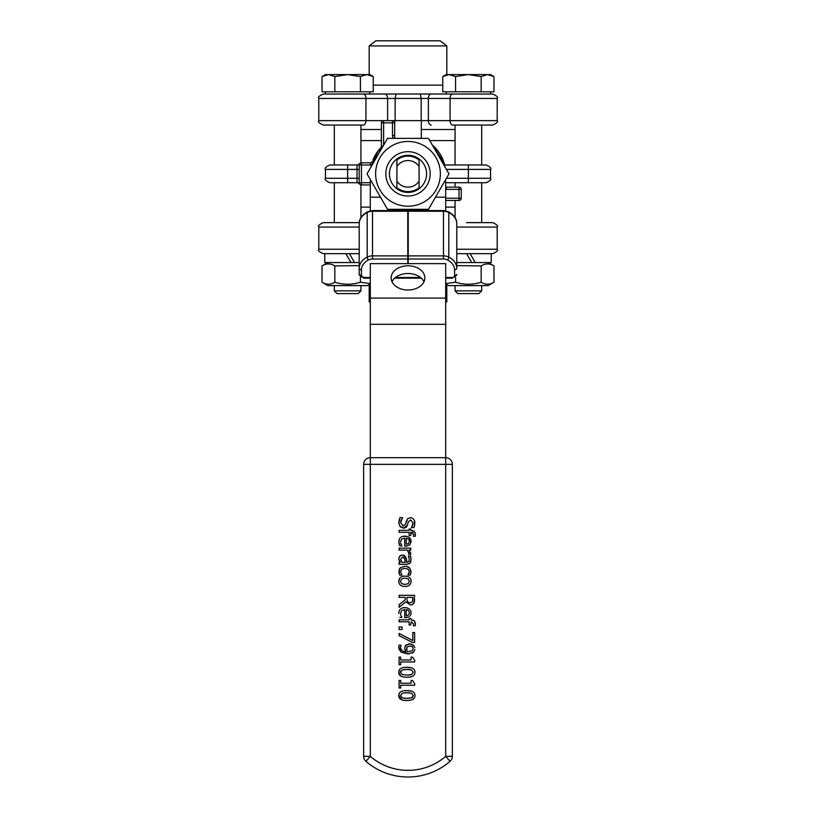 <?xml version="1.0" encoding="UTF-8"?>
<svg xmlns="http://www.w3.org/2000/svg" width="816" height="816" viewBox="0 0 816 816"><rect width="100%" height="100%" fill="white"/><g stroke="black" fill="none" stroke-linecap="round" stroke-linejoin="round"><path stroke-width="1.22" d="M408 192.423A18.574 18.574 0 0 1 389.426 173.849A18.574 18.574 0 0 1 408 155.275A18.574 18.574 0 0 1 426.574 173.849A18.574 18.574 0 0 1 408 192.423M408 196.024A22.175 22.175 0 0 0 427.207 162.761A22.175 22.175 0 0 0 388.793 162.761A22.175 22.175 0 0 0 408 196.024M440.375 173.849A32.375 32.375 0 0 0 391.813 145.809A32.375 32.375 0 0 0 391.813 201.889A32.375 32.375 0 0 0 440.375 173.849M428.482 209.324L387.518 209.324L367.027 173.849L387.518 138.373L428.482 138.373L448.973 173.849L428.482 209.324M445.699 283.591L455.563 282.224C464.1 284.886 472.637 284.886 481.175 282.224C485.438 284.886 489.702 284.886 493.976 282.224L488.101 285.61L448.637 285.61L445.699 283.917M456.787 262.548L491.212 262.548L491.212 253.674M493.976 282.224L493.976 265.934C489.702 263.272 485.438 263.272 481.175 265.934L456.787 265.598M455.563 282.224L455.563 276.981M481.175 282.224L481.175 265.934M481.675 125.062L481.675 164.975M481.675 182.723L481.675 222.635M370.301 283.917L367.363 285.61L327.899 285.61L322.024 282.224C326.298 284.886 330.562 284.886 334.825 282.224C343.363 284.886 351.9 284.886 360.437 282.224L370.301 283.591M324.788 253.674L324.788 262.548L359.213 262.548M359.213 265.598L334.825 265.934C330.562 263.272 326.298 263.272 322.024 265.934L327.899 262.548M322.024 282.224L322.024 265.934M334.825 282.224L334.825 265.934M360.437 282.224L360.437 276.981M360.937 125.062L360.937 162.823M360.937 184.885L360.937 217.627M370.423 179.724A37.699 37.699 0 0 0 370.301 182.723L359.213 182.723L358.989 183.631L358.153 182.723L329.888 182.723C325.808 180.846 324.329 179.367 325.462 178.286L347.636 178.286L347.636 164.975L329.888 164.975C325.808 166.852 324.329 168.331 325.462 169.412L357 169.412L357 178.286L347.636 178.286L347.636 182.723M370.301 210.783L370.301 182.723M445.577 179.724A37.699 37.699 0 0 1 445.699 182.723L445.699 210.783M359.213 249.247L318.801 249.247C317.669 250.339 319.148 251.818 323.238 253.674L359.213 253.674L349.411 253.674L354.532 262.548M456.787 253.674L492.762 253.674C496.852 251.818 498.331 250.339 497.199 249.247L456.787 249.247M470.138 253.674L475.259 262.548M471.719 262.548L466.589 253.674M350.982 262.548L345.862 253.674M360.937 285.61L360.937 290.873L334.325 290.873L337.049 293.597L358.214 293.597L360.937 290.873L360.937 285.61M481.675 290.873L455.063 290.873L457.786 293.597L478.951 293.597L481.675 290.873L481.675 285.61M487.57 74.593L481.175 76.571L468.364 74.593L490.538 74.593L493.976 76.571L487.57 74.593M455.563 76.571L449.167 74.593L468.364 74.593L455.563 76.571L455.563 91.8L442.762 91.8L442.762 76.571L449.167 74.593L446.189 74.593L442.762 76.571M481.175 76.571L481.175 91.8L493.976 91.8L493.976 76.571L490.538 74.593M481.175 91.8L455.563 91.8M490.538 91.8L490.538 94.024L323.238 94.024C319.148 95.88 317.669 97.359 318.801 98.45L395.128 98.45L396.046 94.024L420.342 94.024L421.189 98.45L428.369 98.45A4.437 2.815 -90 0 1 431.185 94.024L492.762 94.024C496.852 95.88 498.331 97.359 497.199 98.45C498.331 97.359 496.852 95.88 492.762 94.024M366.833 74.593L360.437 76.571L347.636 74.593L369.811 74.593L373.238 76.571L366.833 74.593M334.825 76.571L328.43 74.593L347.636 74.593L334.825 76.571L334.825 91.8L322.024 91.8L322.024 76.571L328.43 74.593L325.462 74.593L322.024 76.571L325.462 74.593M360.437 76.571L360.437 91.8L373.238 91.8L373.238 76.571M360.437 91.8L334.825 91.8M369.811 91.8L369.811 94.024L325.462 94.024L325.462 91.8L325.462 94.024M408.224 259.009L443.476 259.009A6.65 4.621 0 0 1 447.474 259.937A2.213 0.959 117.5 0 0 448.8 257.101L448.8 212.486A19.961 13.872 0 0 1 456.787 223.584L456.787 268.209A19.961 13.872 180 0 0 448.8 257.101A8.874 6.171 180 0 0 443.476 255.877L408.224 255.877L408.224 263.629L445.699 263.629L445.699 457.684L370.301 457.684L370.301 263.629L407.776 263.629L407.776 210.569L372.524 210.569L367.506 211.752C361.865 215.098 359.101 219.045 359.213 223.584A19.961 13.872 0 0 1 367.2 212.486A8.874 6.171 0 0 1 372.524 211.252L407.776 211.252M407.776 255.877L372.524 255.877A8.874 6.171 180 0 0 367.2 257.101A19.961 13.872 180 0 0 359.213 268.209L359.213 274.37A2.213 1.591 0 0 0 361.437 275.971L361.437 269.8A17.738 12.332 0 0 1 368.526 259.937A6.65 4.621 0 0 1 372.524 259.009L407.776 259.009M361.437 269.8A2.213 1.591 0 0 1 359.213 268.209L359.213 223.584M443.476 210.569L408.224 210.569L408.224 211.252L443.476 211.252A8.874 6.171 0 0 1 448.8 212.486A2.213 0.959 -62.5 0 0 448.494 211.752L443.476 210.569L443.476 259.009M408.224 255.877L408.224 211.252M452.849 182.723L483.888 182.723M445.699 207.111L455.063 207.111M445.699 182.723L486.112 182.723C490.192 180.846 491.671 179.367 490.538 178.286L446.403 178.286M446.403 169.412L490.538 169.412C491.671 168.331 490.192 166.852 486.112 164.975L444.638 164.975L445.097 167.137A37.699 37.699 0 0 0 432.358 145.075L443.975 162.578L445.097 167.137M360.937 140.587L381.388 140.587M359.213 169.412L357 169.412L357 165.332L358.153 164.975L347.636 164.975M358.153 164.975L358.989 164.067L359.213 164.975L359.213 182.723A2.213 2.213 0 0 0 361.437 184.936L370.301 184.936M359.213 178.286L357 178.286L357 182.376L358.153 182.723M436.387 152.051L436.387 149.042M429.767 140.587L455.063 140.587M452.849 125.062L492.762 125.062C496.842 123.185 498.321 121.706 497.199 120.625L450.065 120.625L450.065 98.45A4.437 2.815 -90 0 1 452.88 94.024M421.301 138.373L421.301 120.625L392.476 120.625A2.213 2.213 0 0 1 394.699 122.849A2.213 2.213 0 0 0 392.476 120.625L318.801 120.625C317.679 121.706 319.158 123.185 323.238 125.062L363.151 125.062M360.937 207.111L370.301 207.111M371.494 164.465L371.392 164.863A37.699 37.699 0 0 0 370.903 167.137L378.461 150.43L383.642 145.075A37.699 37.699 0 0 0 383.612 145.105A37.699 37.699 0 0 0 373.871 157.835L373.595 158.447M445.699 200.461L459 200.461A2.213 2.213 0 0 0 461.224 198.237L461.224 189.373A2.213 2.213 0 0 0 459 187.15L446.342 187.15A2.213 2.213 0 0 1 445.699 187.058A2.213 2.213 0 0 0 446.342 187.15L446.342 189.373L461.224 189.373M461.224 198.237L459 198.237L459 200.461M459 187.15L459 198.237L445.699 198.237M383.612 120.625A2.213 2.213 0 0 0 381.388 122.849L383.612 122.849L383.612 120.625A2.213 2.213 0 0 0 381.388 122.849L381.388 147.145L382.786 145.829M392.476 120.625L392.476 122.849L394.699 122.849M382.378 146.197L381.388 147.145M373.871 157.835L372.912 160.079M361.376 162.761L358.989 164.067M360.631 184.783L361.437 184.936L360.631 184.783A2.213 2.213 0 0 0 361.437 184.936L361.437 164.975L370.372 164.975L370.372 162.761A2.213 2.213 0 0 0 372.463 161.282A2.213 2.213 0 0 1 370.372 162.761L361.437 162.761A2.213 2.213 0 0 0 359.213 164.975L361.437 164.975L361.437 162.761L360.631 162.914A2.213 2.213 0 0 0 359.213 164.975M358.989 183.631L361.376 184.936M466.589 222.635L492.762 222.635C496.842 224.512 498.321 225.991 497.199 227.072L497.199 249.247C498.331 250.339 496.852 251.818 492.762 253.674M359.254 222.635L323.238 222.635C319.158 224.512 317.679 225.991 318.801 227.072L359.213 227.072M445.699 302.644L446.811 301.798L445.699 301.798M370.301 301.798L369.189 301.798L370.301 302.644M446.811 284.56L446.811 301.798M395.128 120.625L395.128 98.45L421.189 98.45L421.189 120.625M440.15 40.8L375.85 40.8L369.189 45.9L446.811 45.9L440.15 40.8M369.811 94.024L384.775 94.024A4.437 2.815 -90 0 1 387.6 98.45L387.6 120.625M446.811 74.593L446.811 45.9M396.913 159.997L396.913 166.495A13.301 13.301 0 0 1 419.087 166.495L419.087 159.997A17.738 17.738 0 0 0 396.913 159.997M419.087 181.203A13.301 13.301 0 0 1 396.913 181.203L396.913 187.7A17.738 17.738 0 0 0 419.087 187.7L419.087 166.495M396.913 166.495L396.913 181.203M423.973 281.755A16.85 12.107 0 0 0 408 273.503A16.85 12.107 0 0 0 392.027 281.755M394.699 120.625L394.699 138.373M391.15 277.899A16.85 12.107 180 0 1 408 265.792A16.85 12.107 180 0 1 424.85 277.899A16.85 12.107 180 0 1 408 290.017A16.85 12.107 180 0 1 391.15 277.899M408.551 539.07L409.469 541.396L408.561 543.599L406.225 544.272L406.225 538.111L408.551 539.07L407.337 538.336M407 599.199L407 597.383L412.835 597.383L412.315 601.902L410.244 602.881L407.806 602.004L407.062 600.229M405.205 562.357L401.972 562.357L400.585 559.276L402.614 557.063L404.726 558.858L405.205 562.357L405.032 560.592M404.726 558.858L403.961 557.542M409.469 613.01L408.561 615.091L406.225 615.754L406.225 609.603L408.551 610.562L407.337 609.817M409.652 669.538L406.847 669.416L411.58 669.956L413.212 672.272L411.723 674.495M404.828 669.467L404.124 669.518M400.931 670.803L400.564 671.599M409.112 675.036L409.826 674.965M410.009 674.944L410.856 674.781M406.807 650.852L406.96 647.017L406.541 649.964M407.276 651.77L412.355 650.709L413.243 648.761L412.325 646.721L409.673 645.956L406.96 647.017M404.083 698.282L404.94 698.353M409.652 692.835L406.847 692.713L411.58 693.253L413.212 695.569L411.601 697.843L406.868 698.404L409.642 698.282M411.611 697.843L412.804 696.986M406.868 698.404L402.135 697.853L400.503 695.569L402.176 693.243L406.847 692.713L404.124 692.815M403.92 690.795L406.847 690.601C401.431 690.54 398.738 692.203 398.779 695.569C398.687 698.904 401.38 700.556 406.868 700.526C412.192 700.485 414.885 698.833 414.936 695.569C415.048 692.213 412.345 690.56 406.847 690.601L411.58 691.183M414.63 693.743L414.936 695.569C414.946 698.924 412.253 700.577 406.868 700.526L403.879 700.332M401.758 699.802L398.779 695.569L399.412 693.1M409.775 677.035L406.868 677.229C412.253 677.28 414.946 675.628 414.936 672.272L414.773 673.618M414.63 670.446L414.936 672.272C415.048 668.916 412.345 667.264 406.847 667.304L411.58 667.886M411.601 674.546L406.868 675.118L402.135 674.557L400.503 672.272L402.176 669.946L406.847 669.416M403.92 667.498L406.847 667.304C401.431 667.243 398.738 668.906 398.779 672.272L399.412 669.803M400.727 676.015L398.779 672.272C398.687 675.607 401.38 677.26 406.868 677.229L405.481 677.188M400.687 657.135L399.106 657.135L399.106 664.714L400.687 664.714L400.687 661.96L414.671 661.96L414.671 660.348L412.508 657.135L411.091 657.135L411.091 659.96L400.687 659.96L400.687 657.135M414.62 632.522L412.804 632.522L412.804 640.529L399.106 633.44L399.106 635.654L412.294 642.365L414.62 642.365L414.62 632.522M414.803 647.659L413.477 645.303L409.581 643.844L405.613 645.527L404.695 648.526L405.776 651.749C402.39 651.494 400.666 649.985 400.595 647.221L401.013 645.191L399.014 645.191L398.8 646.945L401.278 652.198L407.796 653.902L413.539 652.219L414.885 649.597M401.013 645.293L400.738 646.088M405.776 651.749L405.379 651.107M404.746 649.23L404.695 648.526M404.899 646.904L406.664 644.569M408.551 643.906L410.499 643.906M411.774 644.232L414.446 646.639M413.671 652.096L412.284 653.075M409.377 653.83L401.278 652.198L400.401 651.423M399.432 650.046L399.116 649.261M398.902 648.312L399.014 645.191M411.142 619.854L410.754 618.538L409.132 618.538L409.132 619.854L399.106 619.854L399.106 621.812L409.132 621.812L409.132 624.995L410.754 624.995L411.142 621.751L413.702 624.046L413.426 625.78L415.232 625.78L415.415 623.771L414.324 620.864L411.142 619.854L413.569 620.344M415.242 622.394L415.415 623.771M402.074 626.994L399.106 626.994L399.106 629.493L402.074 629.493L402.074 626.994M400.799 615.121L400.605 614.254M400.544 613.448L401.625 610.623L404.726 609.603L404.726 617.661L409.204 616.825M406.837 617.61L405.797 617.661M410.254 615.845L411.029 613.826M410.927 611.633L411.08 613C410.897 609.603 408.826 607.808 404.858 607.614L406.949 607.849M402.757 607.859L404.858 607.614C400.921 607.706 398.922 609.664 398.84 613.479L398.942 612.112M399.82 617.447L401.962 617.447L401.064 615.845L401.962 617.335M408.551 610.562L409.469 612.887M399.473 568.915L400.34 567.773L404.899 566.263L400.34 567.773L398.84 571.7L399.758 575.137L401.962 575.137L400.544 571.669L401.696 569.191L404.899 568.293L408.153 569.221L409.306 571.669L407.918 575.137L410.122 575.137L411.019 571.7L409.428 567.773L406.062 566.335M399.758 575.137L398.963 572.965M399.32 574.158L399.208 569.497M407.021 566.508L407.551 566.681M408.173 566.936L409.989 568.385M410.856 570.313L410.744 573.546M410.581 574.046L410.122 575.137M408.785 573.689L409.112 572.832M409.234 572.332L409.306 571.669M411.325 604.962L413.804 603.279L414.62 595.323L399.106 595.323L399.106 597.383L405.277 597.383L405.277 599.75L399.106 604.656L399.106 607.339L405.858 601.82L410.407 605.033L405.858 601.82M414.171 602.606L412.651 604.442M414.62 599.321L414.375 602.014M398.8 559.215L400.34 562.357L399.106 562.357L399.106 564.315L407.062 564.315L410.162 563.05L411.029 559.541L410.499 555.982L408.5 555.982L409.295 559.521L408.898 561.561L406.766 562.357L405.878 557.165L402.472 555.033L399.809 556.063L398.779 558.572L400.228 555.727M410.499 555.982L410.917 557.991M410.999 558.807L410.836 561.571M410.499 562.499L409.663 563.56M407.888 564.264L407.062 564.315M400.34 562.357L398.851 559.623M399.677 561.49L399.34 560.939M400.993 555.319L403.379 555.115M404.532 555.543L406.368 558.644M406.501 559.47L406.766 562.357M407.143 562.357L408.898 561.561M407.062 586.265L404.93 586.49C408.928 586.337 410.978 584.603 411.08 581.298L410.927 582.665M410.917 579.931L411.08 581.298C410.968 578.003 408.918 576.269 404.93 576.096L407.051 576.32M409.387 581.298L408.296 583.644L404.93 584.47L401.574 583.644L400.462 581.298L401.594 578.952L404.93 578.116L408.296 578.952L409.387 581.298M402.839 576.31L404.93 576.096C400.982 576.208 398.932 577.942 398.779 581.298L399.371 578.768M398.922 582.665L398.779 581.298C398.861 584.603 400.911 586.337 404.93 586.49L402.788 586.265M413.702 534.531L413.426 536.265L415.232 536.265L415.415 534.256L414.324 531.359L410.754 530.339L410.754 529.023L409.132 529.023L409.132 530.339L399.106 530.339L399.106 532.307L409.132 532.307L409.132 535.49L410.754 535.49L410.754 532.246L413.702 534.531M411.142 530.339L413.569 530.828M415.242 532.889L415.283 535.908M413.161 532.777L412.162 532.328M408.653 554.237L408.734 553.187L408.653 554.339L410.683 554.339L409.01 550.127L410.754 550.127L410.754 548.168L399.106 548.168L399.106 550.127L407.368 550.127L408.734 553.003M410.754 553.554L410.662 552.809M409.01 550.127L409.693 550.943M402.625 517.64L400.034 517.64L398.83 522.73L400.238 526.779L403.532 528.187L407.439 525.106L408.255 521.924L410.672 519.904L413.11 523.107L411.427 527.585L413.896 527.585L414.905 522.974C414.681 519.71 413.202 517.976 410.458 517.752L407.653 518.762L405.583 524.127L403.206 526.045L400.615 522.577L402.625 517.64M411.427 527.432L412.009 526.687M412.865 524.831L413.11 523.107M407.49 524.933L406.97 526.249M406.501 526.942L405.052 527.942M403.889 528.176L399.789 526.218M398.881 523.79L398.881 521.465M399.044 520.373L400.034 517.64M401.217 519.925L400.697 521.608M405.919 522.811L406.49 520.649M407.276 519.17L408.235 518.323M409.775 517.793L411.876 517.987M414.385 520.394L414.64 525.433M414.63 525.494L413.896 527.585M400.544 541.967L401.625 539.131L404.726 538.111L404.726 546.179L405.797 546.179L409.785 544.884L411.08 541.508C410.897 538.111 408.826 536.326 404.858 536.132C400.921 536.224 398.922 538.172 398.84 541.987L399.82 545.965L401.962 545.965L400.697 543.232M406.837 546.128L405.797 546.179M409.377 537.611L411.029 542.334M402.757 536.377L406.949 536.367M399.82 545.965L398.84 541.987L399.259 539.427M399.269 544.527L398.993 543.527M401.064 544.354L401.962 545.853M414.671 683.645L412.508 680.432L411.091 680.432L411.091 683.247L400.687 683.247L400.687 680.432L399.106 680.432L399.106 688.01L400.687 688.01L400.687 685.256L414.671 685.256L414.671 683.645M363.65 464.345L370.301 464.345L370.301 457.684A6.65 6.65 0 0 0 363.65 464.345L363.65 756.32A6.65 6.65 0 0 0 365.956 761.359A64.311 64.311 0 0 0 450.044 761.359A6.65 6.65 0 0 0 452.35 756.32L445.699 756.32L450.044 761.359A6.65 6.65 0 0 0 452.35 756.32L452.35 464.345A6.65 6.65 0 0 0 445.699 457.684L445.699 464.345L452.35 464.345M370.301 756.32L363.65 756.32A6.65 6.65 0 0 0 363.681 756.962A6.65 6.65 0 0 1 363.65 756.32A6.65 6.65 0 0 0 365.956 761.359L370.301 756.32L370.301 464.345L445.699 464.345L445.699 756.32A57.65 57.65 0 0 1 370.301 756.32M370.301 197.197L380.511 197.197M435.489 197.197L445.699 197.197M370.301 277.511L363.65 277.511A2.213 1.54 0 0 1 361.437 275.971M447.474 259.937A17.738 12.332 0 0 1 454.563 269.8L454.563 275.971A2.213 1.54 0 0 1 452.35 277.511L445.699 277.511M420.526 277.511L395.474 277.511M456.787 268.209A2.213 1.591 180 0 1 454.563 269.8M445.699 278.134L452.35 278.134L456.787 274.37A2.213 1.591 180 0 1 454.563 275.971M452.35 278.134L452.35 277.511M359.213 274.37L363.65 277.511M367.506 211.752A2.213 0.959 -117.5 0 0 367.2 212.486L367.2 257.101A2.213 0.959 62.5 0 0 368.526 259.937M372.524 210.569L372.524 259.009M360.937 129.499L381.388 129.499M421.301 129.499L455.063 129.499M468.364 182.723L468.364 164.975M445.699 189.322A4.437 4.437 0 0 0 446.342 189.373M383.612 145.105L383.612 122.849L392.476 122.849L392.476 135.507A4.437 4.437 0 0 0 393.526 138.373M392.476 135.507L394.699 135.507M370.372 164.975A4.437 4.437 0 0 0 371.392 164.863M456.787 227.072L497.199 227.072C498.321 225.991 496.842 224.512 492.762 222.635M363.13 125.062A4.437 2.815 90 0 0 365.945 120.625L365.945 98.45A4.437 2.815 -90 0 0 363.13 94.024M452.88 125.062A4.437 2.815 90 0 1 450.065 120.625L428.369 120.625L428.369 98.45L497.199 98.45L497.199 120.625C498.321 121.706 496.842 123.185 492.762 125.062M431.185 125.062A4.437 2.815 90 0 1 428.369 120.625L421.301 120.625M442.762 85.15L373.238 85.15M370.301 324.309L445.699 324.309M370.301 298.095L445.699 298.095M365.956 761.359A64.311 64.311 0 0 0 450.044 761.359M334.325 125.062L334.325 164.975L334.325 125.062M334.325 182.723L334.325 222.635L334.325 182.723M488.101 262.548L493.976 265.934M455.063 125.062L455.063 164.975M455.063 182.723L455.063 187.15M455.063 200.461L455.063 217.627M334.325 290.873L334.325 285.61L334.325 290.873L337.049 293.597M455.063 285.61L455.063 290.873M446.189 91.8L446.189 94.024M363.65 278.134L370.301 278.134M394.74 278.134L421.26 278.134M456.787 223.584C456.899 219.045 454.135 215.108 448.494 211.752M379.613 152.051L379.613 149.042M325.462 169.412L325.462 178.286M490.538 169.412L490.538 178.286M360.631 162.914L361.437 162.761M323.238 222.635C319.158 224.512 317.679 225.991 318.801 227.072L318.801 249.247C317.669 250.339 319.148 251.818 323.238 253.674M369.189 284.56L369.189 301.798M323.238 125.062C319.158 123.185 317.679 121.706 318.801 120.625L318.801 98.45C317.669 97.359 319.148 95.88 323.238 94.024M369.189 74.593L369.189 45.9"/></g></svg>
